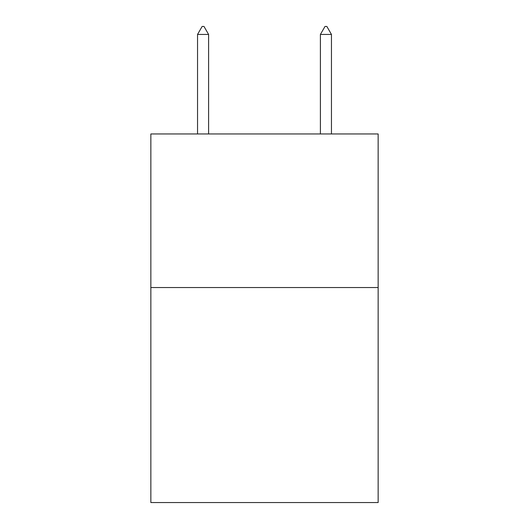 <?xml version="1.0" encoding="UTF-8"?>
<svg xmlns="http://www.w3.org/2000/svg" width="529" height="529" viewBox="0 0 529 529"><rect width="100%" height="100%" fill="white"/><g stroke="black" fill="none" stroke-linecap="round" stroke-linejoin="round"><path stroke-width="0.79" d="M378.149 287.538L378.149 502.55L150.851 502.55L150.851 133.956L378.149 133.956L378.149 287.538L150.851 287.538M208.598 34.438L203.989 26.45L202.144 26.45L197.542 34.438L208.598 34.438L208.598 133.956M197.542 34.438L197.542 133.956M325.011 26.45L326.856 26.45L331.458 34.438L320.402 34.438L325.011 26.45M331.458 133.956L331.458 34.438M320.402 133.956L320.402 34.438"/></g></svg>
